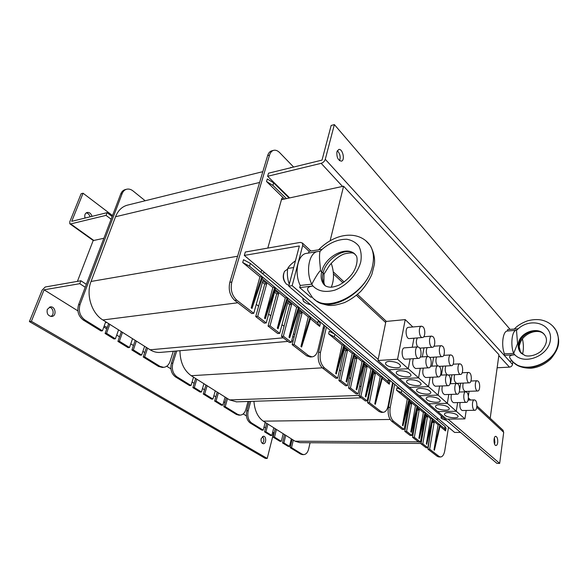 <?xml version="1.0" encoding="UTF-8"?>
<svg xmlns="http://www.w3.org/2000/svg" width="588" height="588" viewBox="0 0 588 588"><rect width="100%" height="100%" fill="white"/><g stroke="black" fill="none" stroke-linecap="round" stroke-linejoin="round"><path stroke-width="0.88" d="M305.348 309.479L343.671 341.591M377.834 370.212L408.484 395.878M281.454 199.7L343.583 186.198L498.947 354.696L490.194 418.266M436.127 419.038L438.655 419.001M103.878 238.272L93.169 240.595L77.418 281.373M264.931 272.773L262.05 273.214M343.583 186.198L330.147 240.69M298.932 312.287L300.145 313.286L292.192 344.656L306.708 355.836L310.243 356.997M293.493 333.69L294.728 334.66M282.005 324.642L284.063 326.266L281.431 336.373L289.355 342.473L291.303 342.312L299.314 310.795L302.063 313.073L294.132 344.494L308.634 355.696L306.708 355.836M287.679 302.989L289.693 304.657L284.063 326.266M268.613 314.095L270.818 315.829L268.054 326.075L277.764 333.55L279.719 333.367L288.076 301.482L291.626 304.422L283.379 336.196L291.303 342.312M274.559 292.163L276.72 293.941L270.818 315.829M256.265 304.371L258.61 306.216L255.729 316.587L264.247 323.143L266.217 322.937L274.978 290.634L278.668 293.691L270.024 325.877L279.719 333.367M262.469 282.181L264.762 284.077L258.61 306.216M288.921 197.193L288.781 197.693M126.552 189.255L125.244 189.601C123.171 190.174 121.672 191.637 120.731 193.989L78.594 304.716C76.815 311.148 78.417 316.278 83.393 320.107L84.848 319.923L102.452 330.801L105.715 321.768L109.772 324.326L106.538 333.322L115.402 338.798L118.556 329.868L122.488 332.345L119.371 341.253L129.522 347.523L132.55 338.695L136.357 341.091L133.358 349.897L141.679 355.042L144.611 346.303L147.573 348.169L144.67 356.887L159.995 366.361L158.554 366.464L162.332 367.419M160.392 352.396L160.024 352.425C156.643 352.66 153.35 351.778 150.146 349.786L147.573 348.169M105.715 321.768L102.856 319.968C91.596 313.294 85.752 294.544 91.044 281.461L115.535 216.744C118.078 210.401 122.113 206.513 127.633 205.094L262.836 171.659M118.556 329.868L109.772 324.326M132.55 338.695L122.488 332.345M144.611 346.303L136.357 341.091M273.589 150.352L271.781 150.829C269.848 151.366 268.459 152.968 267.621 155.622L229.82 282.306C228.247 289.766 229.886 295.808 234.744 300.431L251.782 313.551L253.766 313.323L262.902 280.638L266.724 283.798L257.706 316.359L266.217 322.937M145.185 200.758L133.05 190.96C130.948 189.314 128.823 188.733 126.67 189.226C124.597 189.792 123.098 191.254 122.157 193.614L80.049 304.496L78.594 304.716M84.848 319.923C79.872 316.079 78.27 310.942 80.049 304.496M173.298 351.286L170.079 361.392C168.807 365.008 166.654 366.986 163.633 367.331L159.995 366.361M300.946 346.501L301.637 347.038L310.876 317.299L310.199 316.741L300.946 346.501L308.281 316.947L310.199 316.741L298.586 307.068L288.987 337.203L296.653 307.289L298.586 307.068L287.275 297.646L277.338 328.148L285.327 297.888L287.275 297.646L274.831 287.282L264.512 318.181L272.869 287.547L274.831 287.282L261.925 276.529L251.208 307.847L259.955 276.823L261.925 276.529L249.525 266.202L250.334 263.395L243.528 259.69L242.704 262.505L249.525 266.202M288.987 337.203L289.7 337.762L299.277 307.642M277.338 328.148L278.073 328.721L287.988 298.241M264.512 318.181L265.284 318.784L275.574 287.899M251.208 307.847L252.009 308.465L262.696 277.176M310.876 317.299L317.66 322.952L319.674 326.399L310.427 318.725M259.955 276.823L242.704 262.505M308.281 316.947L298.822 309.09M272.869 287.547L262.182 278.675M285.327 297.888L275.081 289.384M296.653 307.289L287.517 299.704M320.269 323.767L318.292 320.328L250.334 263.395M320.298 323.79L319.674 326.399M284.526 199.031L282.982 197.524L281.77 198.575L267.805 248.077M261.623 269.995L261.109 272.428M282.497 199.472L281.726 198.729L282.982 197.524L266.54 181.523L267.29 178.972L273.663 182.875L289.12 198.031M286.444 198.612L272.928 185.418L266.54 181.523M285.797 194.768L285.908 194.238M290.7 167.764L290.832 167.308L291.17 167.653M290.832 167.308L290.737 167.756M285.202 193.54L285.084 194.069M283.673 192.688L283.82 192.188M323.892 324.929L317.88 350.147C316.785 354.285 314.83 356.526 312.03 356.872L308.634 355.696M234.744 300.431L236.736 300.167C231.885 295.543 230.239 289.487 231.819 282.012L229.82 282.306M267.621 155.622L269.539 155.122L231.819 282.012M286.672 195.628L286.812 195.128M293.625 167.051L279.719 152.689C277.712 150.675 275.706 149.881 273.692 150.322C271.759 150.859 270.377 152.461 269.539 155.122M236.736 300.167L253.766 313.323M294.132 344.494L292.192 344.656M302.063 313.073L300.145 313.286M283.379 336.196L281.431 336.373M291.626 304.422L289.693 304.657M270.024 325.877L268.054 326.075M278.668 293.691L276.72 293.941M257.706 316.359L255.729 316.587M266.724 283.798L264.762 284.077M146.412 347.434L143.215 357.004L158.554 366.464M135.203 340.364L131.903 350.029L140.231 355.159L141.679 355.042M121.348 331.625L117.916 341.4L128.066 347.662L129.522 347.523M108.64 323.613L105.09 333.484L113.947 338.953L115.402 338.798M83.393 320.107L100.996 330.963L102.452 330.801M143.215 357.004L144.67 356.887M131.903 350.029L133.358 349.897M117.916 341.4L119.371 341.253M105.09 333.484L106.538 333.322M432.151 422.265L427.924 449.151L437.266 456.347L438.854 456.942M421.75 434.686L422.522 435.296L421.045 443.859L426.109 447.755L427.858 447.769L432.364 420.993L434.135 422.463L429.666 449.173L439.001 456.376L437.266 456.347M424.926 416.304L425.69 416.929L422.522 435.296M413.261 428.005L414.099 428.659L412.563 437.325L418.715 442.058L420.479 442.073L425.153 415.018L427.425 416.907L422.801 443.866L427.858 447.769M416.848 409.638L417.392 410.086L414.099 428.659M405.492 421.883L406.389 422.588L404.794 431.342L410.159 435.473L411.931 435.473L415.694 414.32M408.925 403.089L409.807 403.824L406.389 422.588M249.305 401.435L246.791 410.784C245.733 416.253 246.857 420.31 250.157 422.956L251.561 422.941L263.218 430.144L265.217 422.368L267.915 424.073L265.938 431.827L271.847 435.48L273.788 427.777L276.426 429.438L274.5 437.119L281.307 441.323L283.188 433.701L285.753 435.318L283.894 442.926L289.509 446.395L291.332 438.839L293.339 440.103L291.53 447.644L301.938 454.076L300.571 454.054L302.357 454.59M299.909 442.668L295.088 441.206L293.339 440.103M265.217 422.368L263.314 421.17C257.816 417.304 254.685 410.674 253.92 401.288M273.788 427.777L267.915 424.073M283.188 433.701L276.426 429.438M291.332 438.839L285.753 435.318M393.144 382.95L388.411 407.455C387.588 413.651 388.683 418.252 391.711 421.273L402.324 429.446L404.118 429.431L409.167 401.78L411.578 403.772L406.58 431.342L411.931 435.473M250.709 401.391L248.195 410.755L246.791 410.784M251.561 422.941C248.261 420.288 247.144 416.223 248.195 410.755M310.096 442.727L308.656 448.96C307.693 452.576 306.025 454.458 303.643 454.612L301.938 454.076M433.988 449.894L434.429 450.239L440.294 425.095L439.861 424.734L433.988 449.894L438.134 424.749L439.861 424.734L432.371 418.494L426.322 443.933L430.629 418.516L432.371 418.494L425.124 412.46L418.906 438.17L423.375 412.489L425.124 412.46L417.208 405.867L410.799 431.871L415.444 405.911L417.208 405.867L409.064 399.083L402.457 425.389L407.286 399.134L409.064 399.083L401.288 392.608L401.736 390.234L396.937 387.779L396.481 390.167L401.288 392.608M426.322 443.933L426.778 444.285L432.812 418.862M418.906 438.17L419.376 438.538L425.58 412.842M410.799 431.871L411.284 432.246L417.678 406.257M402.457 425.389L402.956 425.771L409.549 399.487M440.294 425.095L444.697 428.762L445.689 430.262L445.535 430.886L440.008 426.307M407.286 399.134L396.481 390.167M438.134 424.749L432.525 420.089M415.444 405.911L409.233 400.751M423.375 412.489L417.37 407.513M430.629 418.516L425.286 414.077M445.976 428.498L445.057 426.52L401.736 390.234M436.781 419.589L436.943 419.134L436.252 419.148M448.49 427.285L444.778 450.606C444.021 454.671 442.595 456.788 440.508 456.972L439.001 456.376M391.711 421.273L393.519 421.251C390.498 418.23 389.396 413.614 390.219 407.41L388.411 407.455M394.673 384.236L390.219 407.41M393.519 421.251L404.118 429.431M417.157 408.395L419.148 410.049L414.334 437.325L420.479 442.073M429.666 449.173L427.924 449.151M434.135 422.463L432.408 422.478M422.801 443.866L421.045 443.859M427.425 416.907L425.69 416.929M414.334 437.325L412.563 437.325M419.148 410.049L417.392 410.086M406.58 431.342L404.794 431.342M411.578 403.772L409.807 403.824M292.148 439.354L290.156 447.63L300.571 454.054M284.563 434.569L282.512 442.911L288.135 446.38L289.509 446.395M275.228 428.681L273.111 437.119L279.925 441.316L281.307 441.323M266.724 423.316L264.541 431.827L270.458 435.48L271.847 435.48M250.157 422.956L261.822 430.151L263.218 430.144M290.156 447.63L291.53 447.644M282.512 442.911L283.894 442.926M273.111 437.119L274.5 437.119M264.541 431.827L265.938 431.827M372.843 373.306L373.49 373.836L367.574 402.692L379.084 411.549L381.384 412.372M368.801 392.99L369.455 393.504M359.738 385.86L361.025 386.867L359.077 396.15L365.332 400.965L367.177 400.906L373.13 371.932L375.313 373.74L369.418 402.64L380.906 411.512L379.084 411.549M363.943 365.956L365.207 367L361.025 386.867M349.213 377.57L350.595 378.657L348.559 388.051L356.188 393.931L358.055 393.857L364.237 364.567L367.044 366.89L360.936 396.084L367.177 400.906M353.653 357.46L354.961 358.54L350.595 378.657M339.548 369.955L341.025 371.116L338.909 380.62L345.575 385.757L347.449 385.669L353.41 358.298M344.112 349.581L345.56 350.779L341.025 371.116M175.275 351.117L171.424 363.259C170.064 369.168 171.387 373.696 175.4 376.849L176.841 376.768L191.012 385.522L193.54 377.165L196.818 379.231L194.312 387.565L201.478 391.99L203.926 383.714L207.116 385.721L204.69 393.975L212.922 399.061L215.281 390.873L218.376 392.828L216.039 400.987L222.808 405.176L225.101 397.062L227.512 398.59L225.241 406.675L237.758 414.415L236.347 414.444L238.882 415.15M236.494 401.847L229.614 399.913L227.512 398.59M193.54 377.165L191.232 375.703C183.912 370.477 180.148 362.142 179.95 350.713M203.926 383.714L196.818 379.231M215.281 390.873L207.116 385.721M225.101 397.062L218.376 392.828M324.907 325.781L318.586 352.352C317.461 359.128 318.784 364.354 322.562 368.037L335.829 378.246L337.718 378.157L344.428 348.162L347.427 350.639L340.79 380.532L347.449 385.669M176.709 350.992L172.857 363.149L171.424 363.259M176.841 376.768C172.828 373.608 171.505 369.066 172.857 363.149M248.026 401.479L245.916 409.314C244.799 412.967 242.888 414.907 240.191 415.128L237.758 414.415M374.776 403.875L375.32 404.301L382.597 377.033L382.06 376.592L374.776 403.875L380.238 376.68L382.06 376.592L372.843 368.911L365.317 396.525L371.006 369.021L372.843 368.911L363.899 361.466L356.137 389.388L362.054 361.583L363.899 361.466L354.101 353.307L346.082 381.575L352.241 353.439L354.101 353.307L343.987 344.877L335.682 373.498L342.106 345.024L343.987 344.877L334.3 336.814L334.895 334.234L329.243 331.264L328.641 333.844L334.3 336.814M365.317 396.525L365.883 396.966L373.395 369.374M356.137 389.388L356.718 389.844L364.464 361.936M346.082 381.575L346.677 382.038L354.689 353.792M335.682 373.498L336.307 373.975L344.59 345.384M382.597 377.033L387.992 381.538L389.307 384.214L382.244 378.349M342.106 345.024L328.641 333.844M380.238 376.68L373.035 370.697M352.241 353.439L344.193 346.758M362.054 361.583L354.299 355.152M371.006 369.021L364.097 363.281M389.756 381.788L388.47 379.12L334.895 334.234M392.63 382.523L388.131 405.764C387.22 409.91 385.544 412.1 383.119 412.335L380.906 411.512M322.562 368.037L324.466 367.926C320.695 364.237 319.372 358.996 320.497 352.212L318.586 352.352M326.443 327.068L320.497 352.212M324.466 367.926L337.718 378.157M354.027 356.115L356.813 358.415L350.433 387.977L358.055 393.857M369.418 402.64L367.574 402.692M375.313 373.74L373.49 373.836M360.936 396.084L359.077 396.15M367.044 366.89L365.207 367M350.433 387.977L348.559 388.051M356.813 358.415L354.961 358.54M340.79 380.532L338.909 380.62M347.427 350.639L345.56 350.779M226.321 397.841L223.822 406.72L236.347 414.444M217.192 392.078L214.613 401.038L221.389 405.22L222.808 405.176M205.932 384.978L203.257 394.034L211.496 399.112L212.922 399.061M195.635 378.481L192.879 387.632L200.045 392.056L201.478 391.99M175.4 376.849L189.579 385.596L191.012 385.522M223.822 406.72L225.241 406.675M214.613 401.038L216.039 400.987M203.257 394.034L204.69 393.975M192.879 387.632L194.312 387.565M262.38 443.411C264.313 441.118 264.343 438.817 262.469 436.516M261.153 438.619L263.431 436.208C266.526 436.068 266.401 443.955 263.306 443.727C261.454 443.212 260.734 441.507 261.153 438.619M50.818 316.454C54.655 314.947 53.427 307.546 49.289 307.186M47.305 309.391L50.289 306.892C55.485 305.951 57.058 316.028 51.788 316.469C48.032 315.991 46.54 313.632 47.305 309.391M86.34 284.349L80.894 280.763L45.225 287.003L42.123 290.149L29.4 321.592L265.313 458.39L267.209 458.434L273.633 432.878L272.656 432.268L274.177 432.878M80.894 280.763L79.777 283.681L44.093 289.81L77.888 310.868L44.093 289.81L31.377 321.32L267.209 458.434M31.377 321.32L29.4 321.592M79.777 283.681L85.238 287.26M497.698 442.566C497.404 444.447 496.831 445.425 495.978 445.513C493.53 445.682 493.317 436.083 495.772 436.362C497.264 436.972 497.904 439.045 497.698 442.566M494.545 444.021L494.89 442.551L494.39 437.84M502.784 430.019L503.703 432.312L499.675 463.403L447.96 419.119M302.717 245.387L302.423 243.05L300.306 242.396L245.314 252.017L244.307 255.42L299.365 245.96L288.759 286.143L292.163 285.68L302.717 245.387L309.038 251.26L322.143 249.305L319.945 251.488M499.675 463.403L496.86 463.344L288.759 286.143M378.187 359.356L292.163 285.68M460.544 432.415L454.605 432.43L244.307 255.42M90.067 216.832C89.398 214.561 88.104 213.238 86.201 212.871M85.047 218.06C84.312 215.164 85.017 213.29 87.156 212.444C89.464 212.224 91.089 213.532 92.015 216.355M69.774 221.794L69.81 223.778L70.685 223.918L106.038 215.37L107.067 212.672L71.736 221.316L83.07 193.224L81.122 193.753L69.774 221.794M112.514 215.576L83.07 193.224M106.038 215.37L111.132 219.206M112.154 216.524L107.067 212.672M336.924 151.763L338.732 149.477C342.657 148.286 345.391 160.531 341.356 161.149C338.034 160.355 336.556 157.224 336.924 151.763M339.585 160.678C340.775 156.893 340.018 153.578 337.306 150.734M289.656 197.913L267.621 176.282L321.173 163.332C323.194 162.663 324.561 161.318 325.274 159.311L334.366 124.597L510.083 329.361M512.868 361.62L512.508 364.398C512.141 365.979 511.126 366.883 509.473 367.125L497.147 367.772M267.621 176.282L268.532 173.188L322.026 160.105L331.162 125.472L334.366 124.597M305.811 302.974L303.584 301.49L302.974 299.917C303.327 301.276 304.716 302.526 307.142 303.665L310.721 304.849M303.305 298.528L302.974 299.917L302.754 298.057M442.191 418.759L440.978 417.928L441.11 417.193L442.727 419.082L446.446 420.413M441.764 416.429L441.11 417.193L441.309 416.039M441.287 416.025L440.978 417.928M265.864 422.779L265.092 422.948L265.747 422.706M104.194 325.98L107.244 327.501M107.06 322.614L105.487 322.4M283.776 273.251C282.74 276.551 283.188 279.638 285.129 282.505M288.943 285.467L286.268 284.004C283.291 280.101 282.703 275.89 284.496 271.377L287.664 269.061M311.794 284.18C305.319 271.568 309.141 252.098 317.968 251.502L319.997 251.495C318.549 257.764 320.82 268.128 320.35 270.723L320.342 270.73C318.755 272.001 315.903 276.485 311.794 284.18L300.24 285.445C293.897 272.942 297.844 253.979 306.657 253.354L317.726 251.539M331.242 263.358C334.227 272.082 334.241 280.035 331.279 287.216M323.892 282.049L324.025 274.089L328.148 267.518M311.985 296.852L307.847 290.443C306.855 287.966 308.56 286.488 312.97 286.003L299.689 287.591L310.846 297.219L312.147 297.036M308.582 253.038L309.038 251.26M355.093 254.45C346.993 245.762 326.171 258.117 323.099 273.016C321.915 278.073 322.54 282.181 324.951 285.342L325.509 285.974M325.612 286.04L323.76 284.269C321.21 280.983 320.526 276.808 321.709 271.752L324.025 274.104M324.025 274.089L321.709 271.744C324.944 255.758 348.838 244.277 356.115 255.67L356.115 255.684C357.261 256.184 358.658 264.644 352.161 273.935C348.464 278.565 344.156 282.262 339.239 285.011C335.63 286.452 332.764 287.194 330.632 287.231C327.303 287.04 325.017 286.055 323.775 284.283M299.689 287.591L300.24 285.445M311.993 296.859C325.186 315.241 367.588 294 372.66 265.107C374.299 257.11 373.358 250.422 369.845 245.042L365.685 240.624M366.574 241.396L369.984 245.189C373.409 250.466 374.299 257.103 372.66 265.107C367.735 292.824 328.479 314.999 314.477 299.248M513.662 353.432C510.193 344.671 512.06 330.03 516.499 330.28L517.565 343.627L513.662 353.432L504.43 353.814C501.013 345.082 502.96 330.765 507.437 331L507.701 329.523L518.16 328.795L516.609 330.272M522.453 338.879C523.695 344.487 523.717 349.632 522.519 354.307M519.285 348.478L519.314 345.641L520.292 342.613M544.495 334.748C538.02 325.906 519.829 333.396 518.939 345.002L519.314 345.641L518.939 345.002C518.609 347.78 519.145 350.242 520.549 352.403L521.137 353.19M553.551 326.877L555.917 330.118C557.887 333.631 558.651 337.556 558.225 341.9C556.968 364.148 520.975 376.335 510.56 358.878L509.73 357.622C509.12 355.931 510.81 354.99 514.809 354.792L504.225 355.328L509.531 361.135L512.258 360.959M521.556 353.579L519.954 351.727C518.506 349.515 517.947 347.023 518.278 344.245C519.197 331.867 539.637 325.304 545.26 335.851M504.225 355.328L504.43 353.814M512.288 360.981C523.746 376.371 557.005 363.141 558.225 341.9C558.651 337.556 557.872 333.616 555.888 330.081L552.845 326.119M514.008 362.722C517.683 365.501 521.034 368.191 530.964 368.235C538.13 367.529 544.701 364.442 550.684 358.989C559.85 347.949 560.438 340.555 555.917 330.118L555.888 330.081C552.448 324.627 547.457 321.246 540.923 319.938C536.741 319.225 532.177 319.556 527.208 320.945C521.46 323.128 517.153 325.833 514.309 329.067M295.404 260.984L295.139 261.028C291.457 263.667 288.995 266.136 287.745 268.451C286.959 273.736 287.422 278.837 289.134 283.754L289.318 284.026M293.669 267.54L287.745 268.451M419.207 347.457L417.855 346.869C414.217 346.773 415.04 358.805 418.634 358.357C421.508 358.496 421.956 349.75 419.207 347.457M405.367 359.195L405.316 359.195C401.663 359.65 400.862 347.743 404.551 347.839L417.803 346.876M422.978 326.818L421.567 326.193C418.017 326.156 418.987 338.034 422.5 337.527C425.271 337.615 425.639 329.155 422.978 326.818M409.344 338.578L409.292 338.578C405.727 339.085 404.764 327.34 408.373 327.369L421.522 326.2M389.271 361.377C395.349 361.576 399.09 363.039 400.487 365.765C401.082 369.72 385.412 367.235 385.53 363.413C385.559 362.259 386.808 361.583 389.271 361.377M412.835 326.972L405.22 319.607L385.912 321.46L377.952 360.495L388.837 369.786L408.256 368.72L410.086 358.893L408.256 368.72L418.56 377.841L420.28 368.279L418.56 377.841L428.498 386.647L430.115 377.327L428.498 386.647L438.082 395.129L439.611 386.044L438.082 395.129L447.343 403.324L448.776 394.46L447.343 403.324L456.281 411.24L457.633 402.589L456.281 411.24L464.917 418.891L466.196 410.439M412.254 347.28L413.945 338.21L412.254 347.28M377.952 360.495L397.561 359.246L408.256 368.72L388.837 369.786L399.325 378.753L418.56 377.841L399.325 378.753L409.454 387.396L428.498 386.647L409.454 387.396L419.222 395.746L438.082 395.129L419.222 395.746L428.659 403.809L447.343 403.324L428.659 403.809L437.781 411.6L456.281 411.24L437.781 411.6L446.601 419.134L464.917 418.891M405.22 319.607L397.561 359.246M429.431 357.078L428.167 356.526C424.668 356.394 425.396 368.22 428.865 367.809C431.651 367.97 432.099 359.297 429.431 357.078M415.723 368.529L415.679 368.529C412.739 366.956 411.96 363.678 413.335 358.687M433.018 336.711L431.695 336.115C428.27 336.042 429.152 347.714 432.54 347.251C435.23 347.368 435.598 338.975 433.018 336.711M417.568 346.891C415.995 343.649 415.936 340.665 417.384 337.931M400.002 370.712C405.948 370.918 409.601 372.329 410.961 374.931C411.563 378.738 396.15 376.349 396.246 372.667C396.275 371.55 397.525 370.896 400.002 370.712M422.331 356.901L423.955 347.868L422.331 356.901M439.28 366.353L438.097 365.832C434.723 365.67 435.377 377.29 438.721 376.915C441.426 377.099 441.867 368.5 439.28 366.353M425.719 377.533L425.668 377.533C422.941 376.122 422.162 372.983 423.323 368.11M442.69 346.251L441.463 345.685C438.156 345.582 438.957 357.056 442.22 356.629C444.829 356.769 445.197 348.441 442.69 346.251M427.726 356.556C426.05 353.645 425.852 350.668 427.131 347.64M410.343 379.701C416.164 379.929 419.736 381.289 421.059 383.773C421.677 387.433 406.499 385.133 406.573 381.59C406.602 380.495 407.859 379.863 410.343 379.701M432.055 366.17L433.613 357.173L432.055 366.17M448.784 375.298L447.674 374.806C444.425 374.622 445.006 386.044 448.232 385.706C450.856 385.904 451.297 377.378 448.784 375.298M435.355 386.213L435.311 386.213C432.775 384.942 431.996 381.928 432.981 377.187M452.032 355.446L450.871 354.917C447.689 354.792 448.409 366.067 451.562 365.677C454.098 365.839 454.465 357.57 452.032 355.446M437.575 365.861C435.767 363.296 435.429 360.341 436.575 356.989M420.324 388.374C426.021 388.617 429.519 389.925 430.806 392.306C431.43 395.834 416.488 393.607 416.539 390.197C416.561 389.131 417.825 388.521 420.324 388.374M441.441 375.107L442.94 366.155L441.441 375.107M457.949 383.927L456.913 383.464C453.774 383.258 454.296 394.489 457.413 394.18C459.956 394.401 460.389 385.941 457.949 383.927M444.66 394.599L444.624 394.599C442.25 393.438 441.485 390.55 442.323 385.941M461.043 364.332L459.963 363.832C456.883 363.678 457.537 374.769 460.588 374.409C463.05 374.585 463.41 366.39 461.043 364.332M447.189 374.828C445.19 372.719 444.697 369.779 445.719 366.001M429.953 396.738C435.539 397.003 438.957 398.267 440.214 400.538C440.838 403.941 426.124 401.788 426.16 398.502C426.182 397.459 427.447 396.871 429.953 396.738M450.511 383.721L451.951 374.828L450.511 383.721M466.806 392.262L465.828 391.821C462.8 391.593 463.27 402.648 466.277 402.361C468.746 402.596 469.173 394.217 466.806 392.262M453.657 402.692L453.613 402.692C451.393 401.626 450.636 398.855 451.356 394.379M469.753 372.91L468.732 372.439C465.762 372.263 466.358 383.178 469.305 382.847C471.694 383.038 472.054 374.909 469.753 372.91M456.78 383.361L456.744 383.369C454.399 382.126 453.679 379.238 454.583 374.703M439.251 404.823C444.726 405.095 448.078 406.323 449.298 408.498C449.93 411.784 435.436 409.689 435.458 406.521C435.473 405.507 436.737 404.941 439.251 404.823M459.595 390.05L460.669 383.207L459.595 390.05M475.361 400.31L474.442 399.899C471.517 399.656 471.936 410.534 474.847 410.27C477.243 410.52 477.662 402.207 475.361 400.31M462.344 410.52L462.308 410.52C460.22 409.535 459.485 406.874 460.095 402.523M478.169 381.208L477.206 380.752C474.34 380.561 474.876 391.299 477.728 390.998C480.051 391.204 480.403 383.141 478.169 381.208M465.329 391.432L465.292 391.432C463.101 390.3 462.389 387.521 463.16 383.104M448.232 412.636C453.605 412.923 456.891 414.106 458.081 416.194C458.714 419.362 444.425 417.333 444.44 414.268C444.455 413.276 445.719 412.732 448.232 412.636M468.349 396.238L469.092 391.299M150.146 349.786L283.32 337.828M292.655 336.99L294.169 336.851M102.856 319.968L237.795 302.776M91.044 281.461L237.603 256.236M115.535 216.744L259.609 182.471M318.292 320.328L317.66 322.952M273.663 182.875L272.928 185.418M120.731 193.989L122.157 193.614M295.088 441.206L418.428 441.845M420.516 441.853L421.39 441.86M263.314 421.17L390.145 419.465M392.189 384.817L392.791 384.795M445.057 426.52L444.697 428.762M229.614 399.913L359.224 395.445M368.367 395.136L369.124 395.107M191.232 375.703L322.305 367.831M323.128 328.141L324.37 328.023M388.47 379.12L387.992 381.538M265.563 427.844L264.049 426.903L265.563 427.844M246.431 415.922L243.219 413.923L246.431 415.922M224.991 402.56L223.763 401.795L224.991 402.56M215.818 396.841L213.907 395.65L215.818 396.841M202.5 388.536L204.514 389.793L202.5 388.543M194.172 383.347L192.07 382.038L194.172 383.347M170.917 368.86L166.72 366.236L170.917 368.852M144.714 352.528L142.899 351.396L144.714 352.521M133.454 345.501L130.779 343.84L133.454 345.501M119.526 336.821L116.718 335.072L119.526 336.821M106.751 328.861L103.811 327.031L106.751 328.861M503.703 432.312L476.787 407.278M469.011 400.046L468.276 399.362M385.691 322.555L356.446 295.352M343.01 282.857L333.455 273.971M70.685 223.918L93.823 240.455M325.274 159.311L512.508 364.398M509.473 367.125L498.822 355.608M342.517 186.433L321.173 163.332M321.709 271.752L320.35 270.723L321.709 271.752M322.143 249.305C330.118 242.528 338.32 239.176 346.751 239.25C351.822 240.139 355.858 242.44 358.856 246.144C361.047 250.554 361.701 255.721 360.811 261.645C357.747 273.788 346.766 285.768 334.682 290.185C325.348 292.699 318.108 291.31 312.97 286.003L311.728 284.188M518.939 345.002L518.278 344.237L518.939 345.002M518.278 344.245L517.565 343.62L518.278 344.245M518.16 328.795C530.883 317.108 552.411 323.782 550.427 339.644C549.052 355.564 524.9 365.545 514.809 354.792L513.603 353.432M160.024 352.425L287.966 341.4M291.611 341.091L293.133 340.959M320.306 323.62L319.681 326.23M312.03 356.872L310.111 357.012M162.185 367.434L163.633 367.331M299.718 442.661L421.118 443.448M446.049 428.027L445.689 430.262M440.508 456.972L438.788 456.942M302.276 454.59L303.643 454.612M236.229 401.861L361.238 397.811M367.86 397.598L368.625 397.576M389.859 381.296L389.388 383.699M383.119 412.335L381.296 412.372M238.779 415.157L240.191 415.128M302.423 243.05L310.912 250.98M333.278 271.847L344.193 282.034M357.504 294.456L386.397 321.416M468.415 397.951L470.613 400.002M476.919 405.889L503.166 430.372M69.913 223.852L93.316 240.566M327.178 269.157C331.125 261.579 340.209 254.957 344.803 253.803C350.205 252.546 353.447 252.597 354.535 253.95M324.958 285.349C324.069 284.202 323.709 282.086 323.878 279.006M323.76 284.269L324.951 285.342M318.586 249.834C336.52 231.532 359.65 230.908 369.845 245.049L369.845 245.049M316.726 301.041C322.65 304.319 327.759 305.775 332.066 305.4C334.329 305.451 338.497 304.51 344.561 302.577C350.33 299.836 355.718 296.117 360.731 291.413C365.398 286.216 369.11 280.535 371.859 274.368L374.394 264.291C375.137 257.978 373.667 251.613 369.984 245.189L369.984 245.189M516.433 330.28L507.437 331M519.858 343.789C523.357 332.757 538.586 328.155 543.812 333.991M545.274 335.88L545.274 335.88C547.766 340.099 546.355 345.215 541.034 351.22C534.411 356.637 526.716 356.556 524.584 355.336L519.954 351.727L520.549 352.403L519.263 346.971M405.316 359.195L418.634 358.357M409.292 338.578L422.5 337.527M385.53 363.413L385.64 362.833M415.679 368.529L428.865 367.809M420.31 357.026L428.115 356.526M419.795 348.162L432.54 347.251M423.764 336.755L431.651 336.123M396.246 372.667L396.349 372.123M425.668 377.533L438.721 376.915M430.614 366.25L438.053 365.832M429.747 357.423L442.22 356.629M433.951 346.229L441.419 345.693M406.573 381.59L406.668 381.068M435.311 386.213L448.232 385.706M440.522 375.151L447.63 374.806M439.295 366.361L451.562 365.677M443.734 355.38L450.834 354.924M416.539 390.197L416.627 389.704M444.624 394.599L457.413 394.18M450.063 383.743L456.869 383.464M448.394 374.997L460.588 374.409M453.142 364.215L459.919 363.832M426.16 398.502L426.241 398.032M453.613 402.692L466.277 402.361M459.257 392.049L465.792 391.821M456.744 383.369L469.305 382.847M462.205 372.763L468.695 372.439M435.458 406.521L435.532 406.08M462.308 410.52L474.847 410.27M468.121 400.075L474.406 399.899M465.292 391.432L477.728 390.998M470.944 381.024L477.177 380.752M444.44 414.268L444.506 413.849"/></g></svg>
